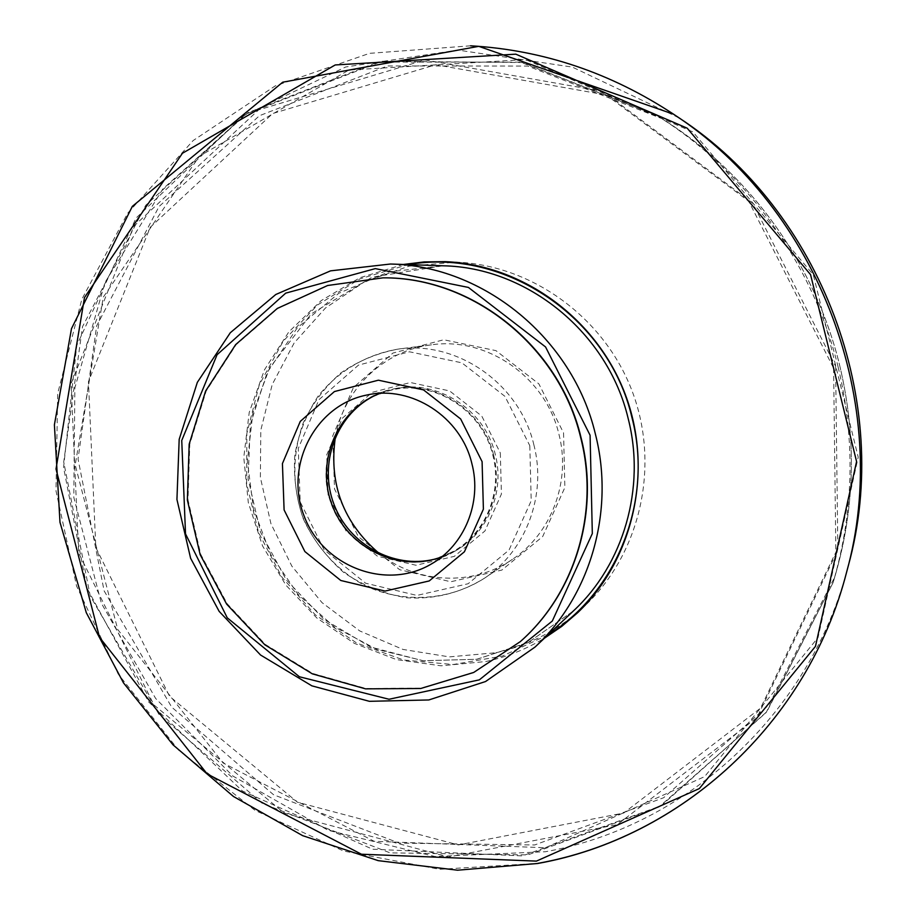 <?xml version="1.0" encoding="UTF-8"?>
<svg xmlns="http://www.w3.org/2000/svg" width="916" height="916" viewBox="0 0 916 916"><rect width="100%" height="100%" fill="white"/><g stroke="black" fill="none" stroke-linecap="round" stroke-linejoin="round"><path stroke-width="0.69" stroke-dasharray="4.58 3.44" d="M403.429 264.461L360.045 277.674L321.195 300.608L288.815 331.913L264.449 369.846L249.221 412.406L243.782 457.416L248.316 502.655L262.548 545.89L285.781 584.992L316.89 618.048L354.4 643.375L396.502 659.612L441.111 665.817L485.972 661.512C506.674 657.001 526.162 649.226 544.459 638.189M496.094 652.719C530.124 645.15 560.031 629.212 585.805 604.915C640.605 552.611 660.253 465.523 632.315 391.567C604.434 317.589 532.15 265.182 456.454 262.136L409.04 266.155L364.511 281.819L325.489 307.982L294.173 342.928L272.224 384.491L260.785 430.222L260.373 477.511L270.941 523.677L291.872 566.18L322.02 602.625L359.748 630.941L402.983 649.433L449.321 656.887L496.094 652.719M520.414 641.521L473.881 672.207L420.994 688.168L365.908 688.488L312.757 673.466L265.411 644.475L227.202 603.781L200.776 554.409L187.998 499.873L189.795 444.088L206.192 391.04L236.168 344.656L277.731 308.509L327.985 285.552L383.186 277.846M563.558 432.89L564.863 487.53L542.684 536.547L501.819 570.084L450.764 581.763L399.662 569.706L358.339 536.627L334.535 489.018L332.737 435.924L353.427 387.457L392.918 353.061L443.756 339.756L495.957 350.645L538.871 383.896L563.558 432.89M335.382 437.104C343.626 389.575 383.678 350.462 431.482 344.817C487.026 336.584 545.638 377.106 558.909 434.161C571.24 481.278 551.443 533.639 512.433 559.332C472.805 586.687 416.906 583.778 379.316 553.55M500.319 452.951L501.418 494.056L484.93 530.982L454.359 556.344L415.978 565.252L377.426 556.195L346.156 531.143L328.111 495.041L326.737 454.817L342.378 418.2L372.171 392.346L410.414 382.522L449.596 390.914L481.77 416.059L500.319 452.951M372.537 396.685L394.762 388.705C437.47 379.075 484.919 409.692 495.258 454.336C505.082 491.48 487.953 532.78 455.87 550.653L433.921 559.344M493.575 455.012C503.445 492.293 486.259 533.753 454.05 551.695C410.219 577.423 349.408 553.665 331.661 505.014C312.837 456.775 342.802 398.758 392.712 389.128C435.569 379.464 483.201 410.196 493.575 455.012M380.117 393.376L392.575 389.792C435.169 380.14 482.537 410.666 492.842 455.206C502.655 492.27 485.537 533.49 453.512 551.283L441.787 556.813M678.882 117.786L572.34 67.086L457.931 50.082L345.733 66.971L244.87 114.992L162.808 189.017L105.019 282.449L74.872 387.811L73.795 497.319L101.401 603.3L155.628 698.45L232.904 776.058L328.168 830.297L434.94 856.517L545.547 851.72C685.363 826.667 810.11 714.56 848.147 566.34M545.341 847.747L704.61 776.631L818.057 637.582L858.212 457.187L813.316 274.8L692.92 131.927L525.521 59.586L348.95 70.017L199.333 156.201L103.279 297.173L75.215 464.87L117.729 629.498L223.069 762.948L374.129 841.289L545.341 847.747M470.595 45.8L369.56 53.334L275.247 85.898L193.15 140.56L127.622 213.279L81.81 299.349L57.662 393.628L56.002 490.907L76.555 586L118.141 673.97L178.643 750.158L255.072 810.385L343.603 851.044L439.634 869.307L537.829 863.364M573.302 611.041L528.429 642.356L476.904 659.268L422.906 660.757L370.614 647.017L323.955 619.331L286.319 579.965L260.419 531.898L248.11 478.713L250.354 424.291L267.094 372.686L297.265 327.825L338.794 293.269L388.659 271.926L443.023 265.789L372.182 277.124L311.36 313.822L269.636 367.877L252.85 413.013L247.4 461.034L253.492 509.124L270.735 554.478L298.124 594.461L334.1 626.727L376.625 649.307L423.261 660.722L476.652 659.28L528.314 642.402L573.302 611.041M547.905 634.937L502.392 656.074L453.202 664.524L403.578 660.001L356.645 643.009L315.276 614.796L281.933 577.206L258.587 532.585L246.644 483.682L246.839 433.428L259.251 384.915L283.262 341.153L317.531 304.971L360.034 278.83L408.17 264.621M833.606 368.163L835.884 554.272L756.891 717.697L617.178 824.652L448.439 856.987L284.326 813.156L153.934 704.919L78.673 553.024L71.059 383.712L133.816 226.206L258.633 109.874L425.001 59.929L601.056 91.142L748.738 201.268L833.606 368.163M838.106 366.927C855.533 440.046 853.861 511.941 833.091 582.61L766.051 712.694L658.97 807.007L527.799 854.914L390.09 852.865L262.445 803.504L158.915 714.297L90.283 596.098L63.719 462.019L82.509 326.668L145.736 205.276L247.755 112.771L377.884 62.082L520.574 62.139L656.829 115.508C745.578 170.571 812.87 263.201 838.106 366.927M839.663 365.358C856.781 437.138 855.132 507.727 834.728 577.137L768.879 704.965L663.642 797.733L534.658 844.976L399.181 843.121L273.552 794.733L171.658 707.095L104.126 590.877L78.043 459.019L96.649 325.913L158.995 206.581L259.468 115.702L387.514 65.963L527.799 66.078L661.684 118.542C748.841 172.62 814.897 263.545 839.663 365.358C856.781 437.127 855.132 507.716 834.728 577.137L833.091 582.61L766.875 711.663L661.18 805.748L522.372 855.899L372.537 849.212L242.397 790.977L148.587 701.874L86.974 588.083L63.57 467.481L76.772 345.355L136.049 218.077L244.618 114.603L381.972 61.28L522.681 62.528L656.829 115.508L661.684 118.542C748.864 172.632 814.908 263.556 839.674 365.358M835.61 366.228L837.831 548.203L760.532 708.16L623.739 813.03L458.389 844.93L297.46 802.221L169.575 696.32L95.814 547.516L88.463 381.629L150.19 227.351L272.716 113.515L435.787 64.738L608.167 95.356L752.631 203.066L835.61 366.228M533.833 444.649C547.024 495.006 525.99 550.894 484.495 578.202C448.714 601.045 403.235 603.575 364.774 585.542C336.767 570.29 314.829 545.799 302.395 516.063C292.067 484.644 292.376 453.523 303.322 422.688C312.448 403.521 324.928 386.953 340.752 373.007C358.122 361.041 377.22 353.072 398.048 349.111C457.118 340.328 519.624 383.667 533.833 444.649M529.814 445.737L531.211 500.754L509.033 550.058L468.099 583.755L416.895 595.423L365.633 583.206L324.127 549.84L300.185 501.876L298.295 448.428L318.963 399.674L358.511 365.095L409.486 351.79L461.859 362.828L504.968 396.376L529.814 445.737M456.454 262.136L445.245 261.655M585.805 604.915L577.698 612.667M431.482 344.817L398.048 349.111C366.285 354.446 338.061 371.198 318.035 396.262C306.345 414.25 298.593 433.886 294.792 455.183C293.429 476.824 296.234 497.96 303.185 518.593C312.207 538.322 325.661 556.23 343.546 572.328C363.148 585.622 384.239 594.106 406.807 597.782C434.711 599.488 460.611 592.961 484.495 578.202L512.433 559.332M454.05 551.695L455.87 550.653M392.712 389.128L394.762 388.705M430.852 564.279L453.512 551.283M366.973 395.002L392.575 389.792"/><path stroke-width="1.37" d="M544.459 638.189L561.737 626.372L577.698 612.667C633.746 559.195 653.841 470.011 625.216 394.246C596.648 318.459 522.658 264.781 445.245 261.655L424.211 261.919L403.429 264.461M580.687 437.596C599.865 511.872 574.927 593.717 520.231 641.681L473.675 672.47L420.719 688.5L365.553 688.855L312.322 673.844L264.896 644.83L226.63 604.091L200.157 554.638L187.356 500.033L189.177 444.157L205.608 391.04L235.652 344.611L277.308 308.44L327.653 285.494L382.945 277.846C472.038 277.033 559.092 346.076 580.687 437.596M482.091 461.641L483.396 509.159L464.412 551.775L429.238 580.939L385.098 591.072L340.798 580.492L304.868 551.547L284.097 509.926L282.426 463.588L300.276 421.383L334.42 391.556L378.388 380.197L423.524 389.895L460.656 418.967L482.091 461.641M383.186 277.846L383.426 277.846C472.45 277.033 559.413 346.019 580.996 437.459C600.152 511.666 575.237 593.431 520.597 641.36L520.414 641.521M590.087 435.249L592.32 533.57L552.302 621.037L479.32 679.867L389.014 699.252L299.395 676.764L227.248 617.819L185.524 533.902L181.746 440.47L217.069 354.732L285.723 293.143L375.32 268.617L468.397 287.429L545.558 346.946L590.087 435.249M595.32 433.806C615.163 510.922 590.442 595.789 534.99 647.097L485.537 681.538L428.791 699.961L369.366 701.312L311.864 685.844L260.568 655.032L219.164 611.396L190.608 558.245L176.937 499.472L179.181 439.359L197.341 382.35L230.294 332.748L275.796 294.494L330.561 270.85L390.434 264.026C483.35 265.674 572.763 338.405 595.32 433.806M379.316 553.55C343.294 522.796 328.649 483.98 335.382 437.104M433.921 559.344C393.319 569.088 348.813 544.219 333.916 504.166C318.642 464.252 335.622 416.185 372.537 396.685M441.787 556.813C399.353 573.141 348.126 548.489 332.039 504.876C315.299 461.492 337.477 409.154 380.117 393.376M471.889 463.656C482.182 502.529 464.32 545.696 430.852 564.279C385.384 590.889 322.352 566.065 303.906 515.49C284.349 465.339 315.253 405.055 366.973 395.002C411.467 384.903 461.057 416.952 471.889 463.656M848.147 566.34C893.821 402.639 821.32 210.508 678.882 117.786C821.331 210.531 893.81 402.605 848.147 566.34L846.533 572.454C893.18 405.307 819.076 208.917 673.638 114.248C610.823 72.833 543.142 50.014 470.595 45.8M537.829 863.364C680.348 838.037 807.694 723.812 846.533 572.454C807.694 723.823 680.302 838.14 537.669 863.49L457.576 870.2L378.228 860.651L302.624 835.644L233.454 796.485L173.067 744.88L123.477 682.855L86.287 612.667L59.975 522.269L54.399 424.795L71.494 328.638L132.328 206.375L282.712 82.2L478.759 46.338L673.638 114.248L678.882 117.786M536.421 861.109L699.32 788.596L815.469 646.352L856.586 461.572L810.557 274.617L687.195 128.194L515.788 54.158L335.222 64.956L182.421 153.27L84.49 297.528L56.013 469.015L99.535 637.353L207.142 773.894L361.442 854.227L536.421 861.109M390.434 264.026L443.023 265.789C527.307 267.312 607.938 332.748 628.181 418.566C645.998 487.953 623.59 564.485 573.302 611.041L534.99 647.097M408.17 264.621C504.212 247.446 608.819 317.165 631.948 417.547C653.612 500.514 617.063 592.205 547.905 634.937"/></g></svg>
